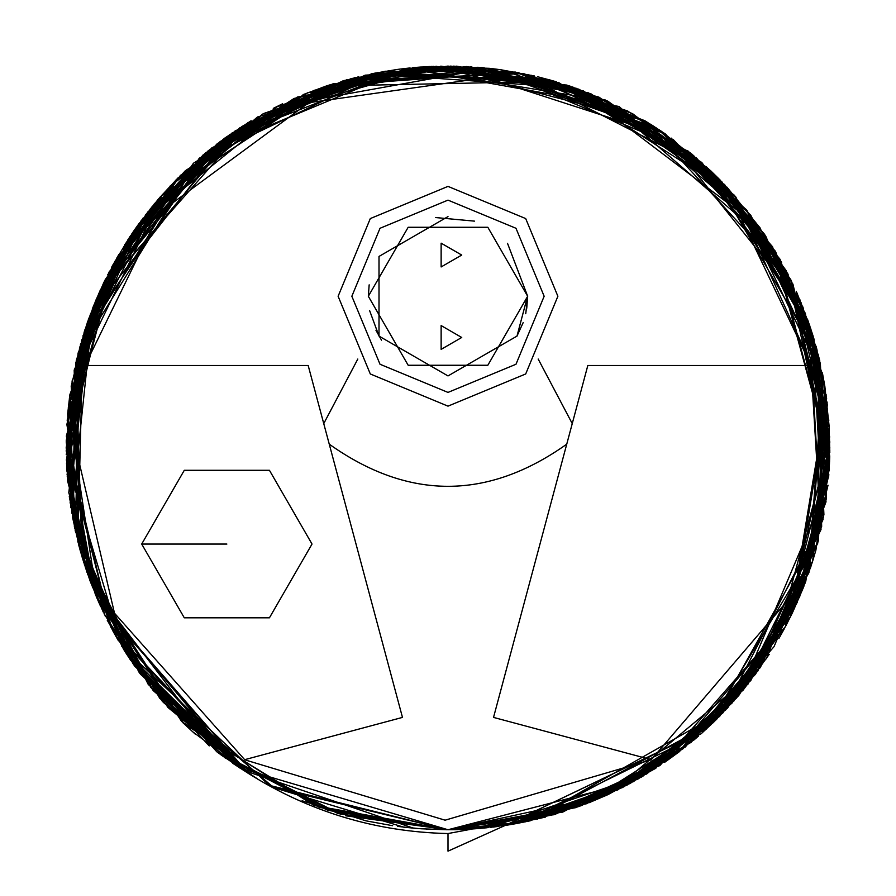 <?xml version="1.0" encoding="UTF-8"?>
<svg xmlns="http://www.w3.org/2000/svg" width="896" height="896" viewBox="0 0 896 896"><rect width="100%" height="100%" fill="white"/><g stroke="black" fill="none" stroke-linecap="round" stroke-linejoin="round"><path stroke-width="1.34" d="M526.747 308.291L527.666 296.262L487.827 365.254L408.173 365.254L368.334 296.262L408.173 227.27L487.827 227.27L527.666 296.262L507.506 243.309M369.645 310.677L379.008 336.101M516.858 336.314L523.197 322.56M461.731 255.058L441.134 266.952L441.134 243.163L461.731 255.058M461.731 337.478L441.134 349.373L441.134 325.573L461.731 337.478M448 186.39L525.694 218.568L557.883 296.262L525.694 373.968L448 406.146L370.306 373.968L338.117 296.262L370.306 218.568L448 186.39M448 200.122L515.984 228.278L544.152 296.262L515.984 364.258L448 392.414L380.016 364.258L351.848 296.262L380.016 228.278L448 200.122M527.666 295.77L516.992 336.101L448 375.928L379.008 336.101L379.008 256.435L448 216.608M375.95 330.254L381.517 340.155M369.163 284.85L368.334 296.262M435.602 217.549L474.477 221.133M527.61 297.909L525.728 313.712M538.182 359.038L572.253 423.595L587.821 365.49L810.992 365.49L741.16 218.534L634.11 125.552L486.136 77.638L308.739 102.715L159.611 212.565L85.008 365.49L308.179 365.49L323.747 423.595L357.818 359.038M323.747 423.595L329.258 444.17C408.419 500.36 487.581 500.36 566.742 444.17L572.253 423.595M75.779 447.899L114.498 613.2L244.664 759.685L114.498 613.2L75.779 447.899L85.008 365.49L75.779 447.899M810.992 365.49L818.261 486.035L787.394 600.768L651.336 759.685L493.528 717.405L566.742 444.17L493.528 717.405M651.403 759.786L445.099 820.187L244.619 759.763M329.258 444.17L402.472 717.405L329.258 444.17M402.472 717.405L244.664 759.685M141.702 544.051L184.285 470.299L269.438 470.299L312.021 544.051L269.438 617.803L184.285 617.803L141.702 544.051L226.867 544.051M474.286 828.834L470.512 829.08M470.31 829.091L469.336 829.147M465.371 829.349L448 829.741L581.874 805.504L714.347 721.504L805.795 581.28L828.822 420.067L790.821 279.754L720.261 180.186L569.923 86.05L384.552 71.378L262.55 114.128L145.734 214.592L74.189 370.037L78.12 542.741L148.243 684.432L248.483 773.472L111.384 628.163L66.158 447.899L92.971 307.35L178.002 177.901L307.451 92.87L448 66.069L588.549 92.87L717.998 177.901L803.029 307.35L829.842 447.899L805.448 582.198L727.731 707.806L607.208 794.965L472.237 828.968L448 829.741L633.394 781.715L739.021 695.106L828.016 485.195L803.432 587.44M454.619 829.685L451.136 829.73M448.157 829.741L478.352 828.531M181.059 174.877L343.134 80.752L456.669 66.158L578.749 89.152L690.122 152.645L772.598 246.814L829.752 456.31L808.304 321.485L727.485 187.734L591.058 93.878L433.194 66.349L294.146 98.437L193.402 163.33L93.285 306.566L66.886 424.424L92.389 586.97L221.222 755.104L327.678 810.286L448 829.741L473.659 828.878L448 829.741L579.342 806.445L677.891 752.786L785.355 626.763L829.685 436.979L801.293 303.038L708.602 168.818L552.53 80.651L375.368 73.035L229.51 134.747L136.304 227.349M358.31 76.754L199.293 158.166L78.075 353.27L67.581 480.85L99.568 604.106L248.483 773.472L128.419 656.88L80.08 550.054L66.203 441.862L96.062 299.768L207.659 151.189L406.717 68.309L618.934 106.467L759.864 227.573L819.571 359.934L829.282 468.574L813.131 336.168L764.87 234.853L644.862 120.725L523.757 73.651L343.84 80.55L242.032 126.381L150.45 208.611L87.662 321.586L66.158 448.123L87.662 321.586L150.45 208.611L242.032 126.381L343.84 80.55L523.757 73.651L644.862 120.725L665.974 134.4M426.149 829.114L448.616 829.741L476.806 828.654M508.805 824.869L530.085 820.814L725.614 710.069L809.603 570.562L823.536 378.829L735.784 196.941L583.318 90.843L431.614 66.416L314.082 90.317M251.138 120.725L98.851 293.306L224.762 138.118L251.138 120.725M467.096 829.27L448 829.741L269.181 785.288L121.867 646.486L66.349 460.018L97.216 297.058L66.17 450.901L111.731 628.802L243.286 770.235L413.493 828.184M653.05 125.798L550.57 80.102L409.326 68.029L247.654 122.853L116.682 258.104L66.349 436.05L96.04 595.986L167.91 707.426L248.483 773.472L124.107 650.138L71.646 512.422L93.285 306.566L147.717 212.05L257.477 116.995L436.229 66.248L644.862 120.725L790.709 279.53L829.606 461.238L797.037 602.739L739.021 695.106L646.71 773.965L489.966 827.434L518.907 823.099L701.187 733.734L716.778 719.118M459.323 829.573L479.45 828.442M514.304 823.939L641.301 777.202L757.758 671.182L823.917 514.898L816.738 348.746L750.747 215.208L659.366 129.909L489.283 68.309L365.131 75.163M218.109 752.786L248.483 773.472L232.736 763.28L248.483 773.472L163.218 702.262L96.902 598.024L66.83 470.59L81.614 340.379L135.307 228.76L211.949 147.773L373.867 73.326L397.656 69.395M203.034 154.997L111.742 266.986L66.226 454.698L102.536 285.242L180.533 175.392M530.477 820.725L659.882 765.565L790.698 616.302L826.538 498.053L820.366 363.395L765.699 236.085L673.322 139.63L786.15 270.558L829.797 441.974L797.35 602.045L719.107 716.789M712.88 722.938L530.085 820.814L515.402 823.749M517.35 823.39L508.413 824.936M810.712 328.574L796.891 292.746M781.648 262.203L710.595 170.688L661.158 131.107M489.283 68.309L429.397 66.517L489.283 68.309L656.477 128.005L746.838 210.213L814.061 339.293L826.011 501.85L766.539 658.459L654.987 768.779L529.368 820.971M525.806 821.733L448 829.741L472.237 828.968L448 829.741L472.237 828.968L448 829.741L319.189 807.363L184.464 724.226L87.774 574.549L69.922 394.475L127.792 239.893L223.138 139.306L406.717 68.309L607.645 101.035L725.043 185.125L812.19 333.155L823.077 519.445L748.093 684.006L627.01 785.187L505.142 825.44L607.298 794.931L712.97 722.848L797.194 602.381L829.842 447.899M825.373 389.67L829.158 470.758L824.813 386.131L807.453 319.088L819.37 359.117M812.078 563.013L815.92 550.054L829.797 441.862L799.938 299.768L688.341 151.189L489.283 68.309L277.066 106.467L136.136 227.573L76.429 359.934L66.718 468.574L80.293 550.827L133.078 663.835L248.483 773.472L140.403 674.139L84.37 564.413L71.187 386.131L84.37 564.413L140.403 674.139L248.483 773.472L134.691 666.176L110.645 626.763L70.134 502.835L87.226 322.829L139.126 223.418L227.002 136.517L343.963 80.506L471.856 66.808L346.718 79.744L231.605 133.302L90.373 314.104L68.79 492.677L105.269 616.235M75.824 362.544L82.141 557.211L139.642 673.109L248.483 773.472L159.768 698.342L85.187 566.944L72.072 380.979L162.4 194.454L330.109 84.717L500.046 69.63L627.637 110.958L710.595 170.688L791.526 281.187L829.226 469.594L803.846 586.387L736.142 698.454L630.381 783.373L505.142 825.44L622.339 787.618L727.227 708.355L799.434 597.229L828.89 474.779M129.886 236.701L112.269 266.011M88.133 320.242L100.475 289.71L92.266 309.131M365.187 75.152L204.837 153.507L130.435 235.883L79.576 347.581L67.222 476.347L98.392 601.44L248.483 773.472L192.203 731.394M796.23 291.267L824.869 386.49M493.192 827.064L497.806 826.482M507.035 825.149L579.846 806.254M588.952 802.771L608.328 794.45L760.267 667.666L818.362 540.837L822.774 374.774L746.435 209.709L605.438 100.027L450.856 66.08L322.224 87.371M305.234 93.755L185.405 170.688L153.821 204.467M143.203 217.896L93.408 306.253M67.838 412.205L74.648 527.946L123.368 648.928L216.899 751.867L341.107 814.475M345.744 815.797L448 829.741L472.237 828.968L448 829.741L273.672 787.629L138.802 671.955L74.39 526.736L69.854 394.946L74.39 526.736L138.802 671.955L273.683 787.629L448 829.741L466.57 829.293L448.728 829.741M170.251 185.875L278.835 105.582L431.558 66.416L599.2 97.283L734.698 195.698L809.782 325.763L829.83 450.173L785.355 626.763L677.891 752.786L579.342 806.445L448 829.741L338.072 813.579L224.818 757.736L130.01 659.288L75.387 531.362L69.328 398.787L103.13 284.01L224.336 138.432L326.077 86.05M482.306 67.603L406.974 68.275M406.717 68.309L223.138 139.306L127.792 239.893L69.922 394.475L87.774 574.549L184.464 724.226L319.189 807.363L448 829.741L576.24 807.565L691.163 742.302L774.043 646.632L818.462 540.422L818.384 355.062L764.042 233.621L691.802 154.034L566.966 85.075L385.202 71.266L193.838 162.949L80.472 344.344L75.186 530.432L133.784 664.866L209.238 745.886M829.158 425.141L829.808 452.704M655.883 768.197L608.328 794.45L479.819 828.419M478.206 828.542L473.85 828.867M472.382 828.968L469.482 829.136M828.733 476.941L809.76 325.707M802.715 306.566L664.149 133.134L515.726 72.117L326.558 85.893L160.082 197.098L75.891 362.253L72.386 516.578L112.762 630.706M124.779 651.202L130.917 660.643M302.053 800.755L365.915 820.814M366.05 820.848L392.638 825.709M397.589 826.403L420.213 828.733M420.773 828.766L448 829.741L562.744 812.101L685.227 747.107L785.501 626.494L829.282 468.451L805.392 313.466L733.858 194.746L558.309 82.342M671.238 138.118L775.074 250.869L829.741 456.714L804.933 583.542L734.014 700.885L626.651 785.366L505.142 825.44L706.53 728.907L799.792 596.366M547.725 79.318L706.754 167.104L788.133 274.389M808.954 572.443L719.981 715.915L630.056 783.552L505.142 825.44L639.005 778.546L553.694 814.822M759.461 227.013L576.106 88.2L371.627 73.774L224.022 138.656L139.149 223.384L131.958 233.621L69.877 394.766L131.958 233.621L205.43 153.003L333.066 83.776L518.549 72.643L710.595 170.688L818.899 357.134L817.824 542.954L755.597 674.15L679.078 751.878L664.642 762.328M208.499 150.517L83.082 335.474L77.829 541.565L153.149 690.525L248.483 773.472L133.078 663.835L80.293 550.827L69.283 496.619M66.718 468.574L76.429 359.934L136.136 227.573L277.066 106.467L489.283 68.309L688.341 151.189L799.938 299.768L829.797 441.862L815.92 550.054L810.197 568.803M512.613 824.242L505.142 825.44L617.826 789.902L738.091 696.203L821.016 529.525L809.603 325.237L700.918 161.84L555.027 81.368L326.077 86.05L175.739 180.186L105.179 279.754L67.178 420.067L90.205 581.28L181.653 721.504L314.126 805.504L448 829.741L606.021 795.514L713.138 722.68M545.339 817.13L510.765 824.544M486.942 827.758L473.738 828.878L606.48 795.301L731.875 703.27L812.683 561.064L827.344 404.354L786.218 270.682L716.33 176.243L569.923 86.05L453.824 66.114L297.27 97.07L137.413 225.792L84.829 329.952L66.158 447.899L114.811 261.397L235.122 130.917L371.974 73.707L489.194 68.298M734.328 195.272L826.638 398.597L790.429 616.862L668.595 759.573L537.141 819.19M221.099 755.014L256.995 778.534M273.526 787.55L403.637 827.154L417.57 828.531M446.298 829.741L476.65 828.666L448 829.741L576.24 807.565L691.163 742.302L774.043 646.632L818.462 540.422L818.384 355.062L764.042 233.621L665.056 133.75L478.072 67.256L354.906 77.582L231.974 133.045L133.784 230.944L78.266 352.52M263.648 113.523L385.403 71.232L515.525 72.083L632.486 113.59L722.019 181.989L813.87 338.643L829.282 468.574L785.355 626.763M739.021 695.106L678.787 752.102M672.997 756.414L608.328 794.45M555.755 814.229L490.594 827.366M455.795 829.662L448 829.741L239.87 768.04L97.16 598.618L68.286 407.669L113.635 263.502M211.378 148.221L329.157 85.03L466.57 66.517L597.99 96.757L702.296 163.072L810.914 329.168L829.282 468.574L787.741 273.605L701.501 162.355L554.826 81.312L371.874 73.73L209.53 149.688L109.133 271.925L69.754 395.674L67.693 413.706L70.885 507.774M81.122 553.762L90.07 580.899M103.275 612.125L90.238 581.358L153.194 690.581L104.026 613.67M508.906 824.858L505.142 825.44L623.728 786.901L722.949 712.858L823.491 517.216L816.166 346.64L764.042 233.621L817.074 350L821.666 526.512L710.629 725.077L604.957 795.995L482.048 828.218M480.995 828.318L466.334 829.304M463.691 829.416L448 829.741L488.264 827.613M448.213 829.741L586.454 803.757L683.536 748.44M693.426 740.421L698.432 736.142M742.538 690.906L769.261 654.293M778.882 638.478L784.146 629.037M792.725 612.114L803.331 587.686M178.17 177.733L157.998 199.506L124.656 244.81M118.81 254.419L95.256 301.694M93.285 306.566L76.25 360.707M86.587 324.699L71.187 386.131L84.37 564.413L140.403 674.139L248.483 773.472L128.419 656.88L107.229 620.178M100.621 606.424L96.342 596.702M83.922 563.013L78.814 545.395M424.581 66.786L328.261 85.322L303.027 94.651M282.464 103.813L273.291 108.382M472.248 829.035L448 833.549C376.051 831.914 309.546 811.888 248.483 773.472L150.394 687.131M110.645 626.763L66.237 440.474L93.285 306.566L104.16 281.848M440.821 66.136L572.846 87.046L693.482 155.434L779.856 259.034L822.808 374.965L808.774 572.97L738.819 695.341M738.472 695.744L713.686 722.154M556.293 81.738L537.432 76.686M534.374 75.958L500.338 69.664M421.344 66.998L417.256 67.301M409.606 67.995L397.981 69.35M829.797 442.266L792.926 284.122L724.214 184.262M248.483 773.472L161.885 700.762L95.211 593.981L66.494 463.826L84.168 332.013L141.165 220.618L220.36 141.344L383.869 71.49M412.485 67.715L429.397 66.517L489.283 68.309L499.206 69.518M531.507 75.309L696.405 157.909L775.712 251.933L824.723 385.594L818.485 540.344L750.792 680.534L642.712 776.373L525.571 821.778L493.282 827.053M476.974 828.643L475.754 828.733M474.029 828.856L448 829.741L472.237 828.968M456.658 829.64L473.659 828.878L456.658 829.64M829.73 457.139L829.158 470.758L826.078 394.475M471.856 66.808L351.501 78.456L239.691 127.893L96.41 298.95L67.088 474.499L98.728 602.213M131.902 233.699L262.808 113.982L415.979 67.413L549.203 79.722L647.573 122.371M650.462 124.163L665.773 134.254M710.595 170.688L720.462 180.387M726.902 187.107L760.514 228.514M763.381 232.646L819.762 360.741L817.779 543.099L706.082 729.322L505.142 825.44L448 851.155L448 833.549M716.722 719.174L785.355 626.763L792.277 613.043L827.142 402.629L780.282 259.795L660.397 130.592L483.795 67.749L307.922 92.68L180.208 175.717L107.688 274.736M195.518 734.35L182.862 722.68M139.944 673.512L139.451 672.851M118.496 640.853L113.019 631.176M807.453 319.088L813.075 336M822.394 372.848L824.813 386.131L829.315 427.941M72.464 516.981L80.08 550.054L87.08 572.555M78.098 353.181L128.598 238.661L217.37 143.584L330.624 84.549L448 66.069M66.158 447.899L84.829 329.952L137.413 225.792L297.27 97.07L453.824 66.114L569.923 86.05L720.261 180.186L790.821 279.754L828.822 420.067L805.795 581.28L714.347 721.504L581.874 805.504L448 829.741M293.675 98.638L152.23 206.416L86.733 324.262"/></g></svg>
